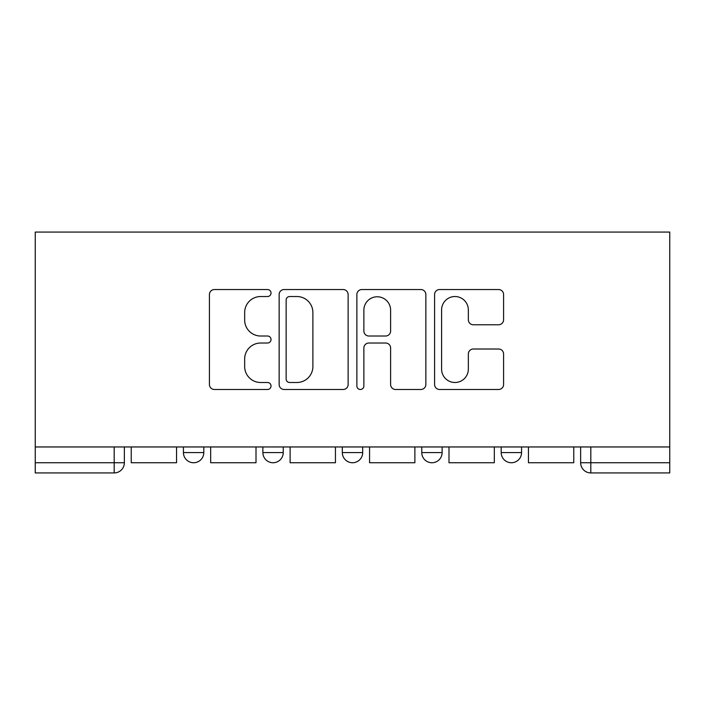 <?xml version="1.0" encoding="UTF-8"?>
<svg xmlns="http://www.w3.org/2000/svg" width="705" height="705" viewBox="0 0 705 705"><rect width="100%" height="100%" fill="white"/><g stroke="black" fill="none" stroke-linecap="round" stroke-linejoin="round"><path stroke-width="1.06" d="M271.028 293.033A3.499 3.499 0 0 0 267.53 289.535L214.417 289.535A4.997 4.997 0 0 0 209.42 294.531L209.42 384.498A4.997 4.997 0 0 0 214.417 389.495L267.53 389.495A3.499 3.499 0 0 0 271.028 385.996A3.499 3.499 0 0 0 267.53 382.498L260.656 382.498A15.995 15.995 0 0 1 244.661 366.503L244.661 359.012A15.995 15.995 0 0 1 260.656 343.018L267.53 343.018A3.499 3.499 0 0 0 271.028 339.51A3.499 3.499 0 0 0 267.53 336.012L260.656 336.012A15.995 15.995 0 0 1 244.661 320.017L244.661 312.526A15.995 15.995 0 0 1 260.656 296.532L267.53 296.532A3.499 3.499 0 0 0 271.028 293.033M421.757 452.566L421.757 446.961L421.757 452.566A10.187 10.187 0 0 0 431.936 462.744A10.187 10.187 0 0 1 421.757 452.566L442.123 452.566A10.187 10.187 0 0 1 431.936 462.744M262.877 452.566L262.877 446.961L262.877 452.566A10.187 10.187 0 0 0 273.064 462.744A10.187 10.187 0 0 1 262.877 452.566L283.243 452.566A10.187 10.187 0 0 1 273.064 462.744A10.187 10.187 0 0 0 283.243 452.566L283.243 446.961L283.243 452.566M498.576 324.767A4.997 4.997 0 0 0 503.582 319.77L503.582 294.531A4.997 4.997 0 0 0 498.576 289.535L439.594 289.535A4.997 4.997 0 0 0 434.597 294.531L434.597 384.498A4.997 4.997 0 0 0 439.594 389.495L498.576 389.495A4.997 4.997 0 0 0 503.582 384.498L503.582 354.007A4.997 4.997 0 0 0 498.576 349.01L473.337 349.01A4.997 4.997 0 0 0 468.34 354.007L468.34 369.129A13.369 13.369 0 0 1 454.972 382.498A13.369 13.369 0 0 1 441.594 369.129L441.594 309.9A13.369 13.369 0 0 1 454.972 296.532A13.369 13.369 0 0 1 468.34 309.9L468.34 319.77A4.997 4.997 0 0 0 473.337 324.767L498.576 324.767M669.75 446.961L35.25 446.961L35.25 232.068L669.75 232.068L669.75 472.932L590.816 472.932A10.187 10.187 0 0 1 580.638 462.744L669.75 462.744M348.129 294.531A4.997 4.997 0 0 0 343.132 289.535L284.15 289.535A4.997 4.997 0 0 0 279.145 294.531L279.145 384.498A4.997 4.997 0 0 0 284.15 389.495L343.132 389.495A4.997 4.997 0 0 0 348.129 384.498L348.129 294.531M361.868 289.535L420.85 289.535A4.997 4.997 0 0 1 425.855 294.531L425.855 384.498A4.997 4.997 0 0 1 420.85 389.495L395.611 389.495A4.997 4.997 0 0 1 390.614 384.498L390.614 348.014A4.997 4.997 0 0 0 385.617 343.018L368.874 343.018A4.997 4.997 0 0 0 363.868 348.014L363.868 385.996A3.499 3.499 0 0 1 360.37 389.495A3.499 3.499 0 0 1 356.871 385.996L356.871 294.531A4.997 4.997 0 0 1 361.868 289.535M580.638 446.961L580.638 462.744L580.638 446.961M124.362 446.961L124.362 462.744L124.362 446.961M114.184 446.961L114.184 472.932L35.25 472.932L35.25 462.744L124.362 462.744A10.187 10.187 0 0 1 114.184 472.932A10.187 10.187 0 0 0 124.362 462.744M35.25 446.961L35.25 462.744M521.568 446.961L521.568 452.566A10.187 10.187 0 0 1 511.381 462.744A10.187 10.187 0 0 1 501.193 452.566A10.187 10.187 0 0 0 511.381 462.744A10.187 10.187 0 0 0 521.568 452.566L521.568 446.961M501.193 446.961L501.193 452.566L521.568 452.566M442.123 446.961L442.123 452.566M362.687 446.961L362.687 452.566A10.187 10.187 0 0 1 352.5 462.744A10.187 10.187 0 0 1 342.313 452.566L362.687 452.566M342.313 446.961L342.313 452.566M203.807 446.961L203.807 452.566A10.187 10.187 0 0 1 193.619 462.744A10.187 10.187 0 0 1 183.432 452.566A10.187 10.187 0 0 0 193.619 462.744A10.187 10.187 0 0 0 203.807 452.566L203.807 446.961M183.432 446.961L183.432 452.566L203.807 452.566M289.64 296.532A3.499 3.499 0 0 0 286.142 300.03L286.142 378.999A3.499 3.499 0 0 0 289.64 382.498L296.893 382.498A15.995 15.995 0 0 0 312.888 366.503L312.888 312.526A15.995 15.995 0 0 0 296.893 296.532L289.64 296.532M390.614 310.147A13.369 13.369 0 0 0 377.245 296.779A13.369 13.369 0 0 0 363.868 310.147L363.868 331.015A4.997 4.997 0 0 0 368.874 336.012L385.617 336.012A4.997 4.997 0 0 0 390.614 331.015L390.614 310.147M176.558 446.961L176.558 462.744L131.236 462.744L131.236 446.961M256.003 446.961L256.003 462.744L210.68 462.744L210.68 446.961M335.439 446.961L335.439 462.744L290.116 462.744L290.116 446.961M414.884 446.961L414.884 462.744L369.561 462.744L369.561 446.961M494.32 446.961L494.32 462.744L448.997 462.744L448.997 446.961M573.764 446.961L573.764 462.744L528.442 462.744L528.442 446.961M590.816 446.961L590.816 472.932"/></g></svg>
